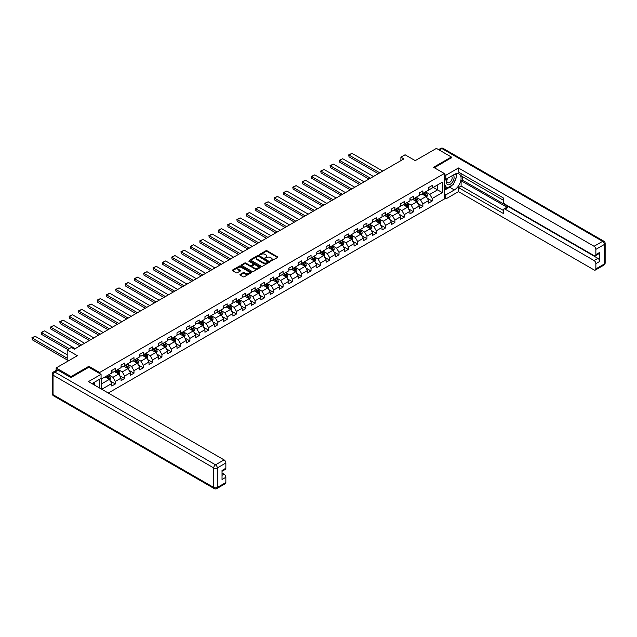 <?xml version="1.0" encoding="UTF-8"?>
<svg xmlns="http://www.w3.org/2000/svg" width="637" height="637" viewBox="0 0 637 637"><rect width="100%" height="100%" fill="white"/><g stroke="black" fill="none" stroke-linecap="round" stroke-linejoin="round"><path stroke-width="0.96" d="M270.558 261.146L277.605 257.547A0.828 0.478 0 0 0 277.605 256.87L267.054 250.779A0.828 0.478 0 0 0 265.884 250.779L259.649 254.37L259.649 254.848L261.274 254.386A2.652 1.529 0 0 1 265.032 254.386L265.908 254.888A2.652 1.529 0 0 1 266.688 255.97A2.652 1.529 0 0 1 265.908 257.053L265.103 257.993L266.728 257.531A2.652 1.529 0 0 1 270.486 257.531L271.362 258.041A2.652 1.529 0 0 1 272.142 259.124A2.652 1.529 0 0 1 271.362 260.207L270.558 261.146L270.558 260.668M240.141 274.404A0.828 0.478 0 0 0 240.141 275.08L243.103 276.792A0.828 0.478 0 0 0 244.274 276.792L251.193 272.795A0.828 0.478 0 0 0 251.193 272.118L240.635 266.027A0.828 0.478 0 0 0 239.464 266.027L232.545 270.024A0.828 0.478 0 0 0 232.545 270.701L236.12 272.763A0.828 0.478 0 0 0 237.298 272.763L240.26 271.051A0.828 0.478 0 0 0 240.26 270.375L238.485 269.355A2.222 1.282 0 0 1 237.832 268.448A2.222 1.282 0 0 1 239.201 267.261A2.222 1.282 0 0 1 241.622 267.54L248.565 271.553A2.222 1.282 0 0 1 249.218 272.461A2.222 1.282 0 0 1 247.849 273.639A2.222 1.282 0 0 1 245.428 273.369L244.274 272.7A0.828 0.478 0 0 0 243.103 272.7L240.141 274.404L240.141 275.08M451.362 157.944L451.362 157.013L436.425 148.389L415.22 160.635L405.068 154.775L400.888 157.188L403.874 158.908L74.362 349.148L71.376 347.428L67.196 349.84L67.196 361.561M88.877 367.286L88.877 366.291L71.081 376.571L56.144 367.947L77.348 355.701L67.196 349.84M88.877 366.291L99.635 372.502L444.315 173.495L444.315 199.023L108.266 393.037M451.362 157.013L433.558 167.292L444.315 173.495M261.337 266.266A0.828 0.478 0 0 0 262.508 266.266L269.427 262.269A0.828 0.478 0 0 0 269.427 261.592L258.877 255.501A0.828 0.478 0 0 0 257.698 255.501L250.779 259.49A0.828 0.478 0 0 0 250.779 260.175L261.337 266.266M248.987 261.274L260.302 267.54L253.391 271.529A0.828 0.478 0 0 1 252.22 271.529L241.662 265.438L244.624 263.742L244.624 263.049L241.662 264.761A0.828 0.478 0 0 0 241.662 265.438L241.662 264.761M244.624 263.742A0.828 0.478 0 0 1 245.794 263.742L245.794 263.049A0.828 0.478 0 0 0 244.624 263.049M245.794 263.049L250.078 265.518A0.828 0.478 0 0 0 251.249 265.518L253.215 264.387A0.828 0.478 0 0 0 253.215 263.71L248.756 261.138L249.577 260.66L260.31 266.855A0.828 0.478 0 0 1 260.31 267.532L260.31 266.855M56.144 370.431L56.144 367.947M71.081 376.571L71.081 377.502M99.635 388.052L99.635 379.222M99.635 373.497L99.635 372.502M110.352 381.069L115.345 383.952L115.345 381.428L121.078 378.123L121.078 380.639L124.661 378.569L124.661 376.053L130.394 372.741L130.394 375.257L133.985 373.186L133.985 370.67L139.718 367.358L139.718 369.874L143.301 367.812L143.301 365.288L149.034 361.975L149.034 364.499L152.617 362.429L152.617 359.913L158.358 356.601L158.358 359.117L161.941 357.046L161.941 354.53L167.674 351.218L167.674 353.734L171.257 351.664L171.257 349.148L176.99 345.835L176.99 348.359L180.574 346.289L180.574 343.773L186.315 340.461L186.315 342.977L189.898 340.906L189.898 338.39L195.631 335.078L195.631 337.594L199.214 335.524L199.214 333.008L204.947 329.695L204.947 332.219L208.53 330.149L208.53 327.625L214.271 324.321L214.271 326.837L217.854 324.766L217.854 322.25L223.587 318.938L223.587 321.454L227.17 319.384L227.17 316.868L232.903 313.555L232.903 316.071L236.486 314.009L236.486 311.485L242.227 308.181L242.227 310.697L245.81 308.627L245.81 306.11L251.543 302.798L251.543 305.314L255.126 303.244L255.126 300.728L260.859 297.415L260.859 299.931L264.443 297.861L264.443 295.345L270.184 292.033L270.184 294.557L273.767 292.487L273.767 289.97L279.5 286.658L279.5 289.174L283.083 287.104L283.083 284.588L288.816 281.275L288.816 283.791L292.407 281.721L292.407 279.205L298.14 275.893L298.14 278.417L301.723 276.347L301.723 273.822L307.456 270.518L307.456 273.034L311.039 270.964L311.039 268.448L316.772 265.135L316.772 267.651L320.363 265.581L320.363 263.065L326.096 259.753L326.096 262.269L329.679 260.207L329.679 257.682L335.412 254.378L335.412 256.894L338.995 254.824L338.995 252.308L344.736 248.995L344.736 251.511L348.32 249.441L348.32 246.925L354.053 243.613L354.053 246.129L357.636 244.067L357.636 241.542L363.369 238.23L363.369 240.754L366.952 238.684L366.952 236.168L372.693 232.855L372.693 235.372L376.276 233.301L376.276 230.785L382.009 227.473L382.009 229.989L385.592 227.919L385.592 225.402L391.325 222.09L391.325 224.614L394.908 222.544L394.908 220.028L400.649 216.715L400.649 219.232L404.232 217.161L404.232 214.645L409.965 211.333L409.965 213.849L413.548 211.779L413.548 209.262L419.281 205.95L419.281 208.474L422.864 206.404L422.864 203.88L428.605 200.575L428.605 203.092L432.189 201.021L432.189 198.505L442.341 192.637L442.341 182.158L437.563 184.913L437.563 189.882L442.341 192.637M115.345 383.952L111.762 386.014L111.762 383.498L101.753 389.279M101.602 389.191L101.602 378.88L111.762 373.019L111.762 370.495L115.345 368.425L115.345 370.949L121.078 367.637L121.078 365.12L124.661 363.05L124.661 365.566L130.394 362.254L130.394 359.738L133.985 357.668L133.985 360.184L139.718 356.871L139.718 354.355L143.301 352.285L143.301 354.809L149.034 351.497L149.034 348.98L152.617 346.91L152.617 349.426L158.358 346.114L158.358 343.598L161.941 341.528L161.941 344.044L167.674 340.731L167.674 338.215L171.257 336.145L171.257 338.661L176.99 335.357L176.99 332.832L180.574 330.77L180.574 333.286L186.315 329.974L186.315 327.458L189.898 325.388L189.898 327.904L195.631 324.591L195.631 322.075L199.214 320.005L199.214 322.521L204.947 319.217L204.947 316.693L208.53 314.622L208.53 317.146L214.271 313.834L214.271 311.318L217.854 309.248L217.854 311.764L223.587 308.451L223.587 305.935L227.17 303.865L227.17 306.381L232.903 303.069L232.903 300.553L236.486 298.482L236.486 301.006L242.227 297.694L242.227 295.178L245.81 293.108L245.81 295.624L251.543 292.311L251.543 289.795L255.126 287.725L255.126 290.241L260.859 286.929L260.859 284.413L264.443 282.342L264.443 284.866L270.184 281.554L270.184 279.038L273.767 276.968L273.767 279.484L279.5 276.171L279.5 273.655L283.083 271.585L283.083 274.101L288.816 270.789L288.816 268.273L292.407 266.202L292.407 268.718L298.14 265.414L298.14 262.89L301.723 260.828L301.723 263.344L307.456 260.031L307.456 257.515L311.039 255.445L311.039 257.961L316.772 254.649L316.772 252.133L320.363 250.062L320.363 252.578L326.096 249.274L326.096 246.75L329.679 244.68L329.679 247.204L335.412 243.891L335.412 241.375L338.995 239.305L338.995 241.821L344.736 238.509L344.736 235.993L348.32 233.922L348.32 236.438L354.053 233.126L354.053 230.61L357.636 228.54L357.636 231.064L363.369 227.751L363.369 225.235L366.952 223.165L366.952 225.681L372.693 222.369L372.693 219.853L376.276 217.782L376.276 220.298L382.009 216.986L382.009 214.47L385.592 212.4L385.592 214.916L391.325 211.611L391.325 209.087L394.908 207.025L394.908 209.541L400.649 206.229L400.649 203.713L404.232 201.642L404.232 204.158L409.965 200.846L409.965 198.33L413.548 196.26L413.548 198.776L419.281 195.471L419.281 192.947L422.864 190.877L422.864 193.401L428.605 190.089L428.605 187.573L432.189 185.502L432.189 188.019L442.341 182.158M114.389 371.498L118.689 373.983L112.956 377.295L108.656 374.811M111.762 371.634L112.956 372.327L115.345 370.949M112.956 377.295L115.345 381.428M118.689 373.983L121.078 378.123M123.705 366.116L128.005 368.6L122.272 371.912L117.972 369.428M121.078 366.259L122.272 366.944L124.661 365.566M122.272 371.912L124.661 376.053M128.005 368.6L130.394 372.741M133.029 360.741L137.329 363.217L131.588 366.53L127.289 364.046M130.394 360.876L131.588 361.569L133.985 360.184M131.588 366.53L133.985 370.67M137.329 363.217L139.718 367.358M142.346 355.358L146.645 357.843L140.912 361.155L136.613 358.671M139.718 355.494L140.912 356.187L143.301 354.809M140.912 361.155L143.301 365.288M146.645 357.843L149.034 361.975M151.662 349.976L155.961 352.46L150.228 355.772L145.929 353.288M149.034 350.111L150.228 350.804L152.617 349.426M150.228 355.772L152.617 359.913M155.961 352.46L158.358 356.601M160.986 344.593L165.286 347.077L159.553 350.39L155.245 347.906M158.358 344.736L159.553 345.421L161.941 344.044M159.553 350.39L161.941 354.53M165.286 347.077L167.674 351.218M170.302 339.218L174.602 341.703L168.869 345.007L164.569 342.531M167.674 339.354L168.869 340.047L171.257 338.661M168.869 345.007L171.257 349.148M174.602 341.703L176.99 345.835M179.618 333.836L183.918 336.32L178.185 339.632L173.885 337.148M176.99 333.971L178.185 334.664L180.574 333.286M178.185 339.632L180.574 343.773M183.918 336.32L186.315 340.461M188.942 328.453L193.242 330.937L187.509 334.25L183.201 331.766M186.315 328.596L187.509 329.281L189.898 327.904M187.509 334.25L189.898 338.39M193.242 330.937L195.631 335.078M198.258 323.078L202.558 325.563L196.825 328.867L192.525 326.383M195.631 323.214L196.825 323.907L199.214 322.521M196.825 328.867L199.214 333.008M202.558 325.563L204.947 329.695M207.574 317.696L211.882 320.18L206.141 323.492L201.841 321.008M204.947 317.831L206.141 318.524L208.53 317.146M206.141 323.492L208.53 327.625M211.882 320.18L214.271 324.321M216.898 312.313L221.198 314.797L215.465 318.11L211.158 315.626M214.271 312.456L215.465 313.141L217.854 311.764M215.465 318.11L217.854 322.25M221.198 314.797L223.587 318.938M226.215 306.938L230.514 309.415L224.781 312.727L220.482 310.243M223.587 307.074L224.781 307.767L227.17 306.381M224.781 312.727L227.17 316.868M230.514 309.415L232.903 313.555M235.531 301.556L239.838 304.04L234.097 307.353L229.798 304.868M232.903 301.691L234.097 302.384L236.486 301.006M234.097 307.353L236.486 311.485M239.838 304.04L242.227 308.181M244.855 296.173L249.155 298.657L243.422 301.97L239.122 299.486M242.227 296.316L243.422 297.001L245.81 295.624M243.422 301.97L245.81 306.11M249.155 298.657L251.543 302.798M254.171 290.798L258.471 293.275L252.738 296.587L248.438 294.103M251.543 290.934L252.738 291.619L255.126 290.241M252.738 296.587L255.126 300.728M258.471 293.275L260.859 297.415M263.487 285.416L267.795 287.9L262.054 291.205L257.754 288.728M260.859 285.551L262.054 286.244L264.443 284.866M262.054 291.205L264.443 295.345M267.795 287.9L270.184 292.033M272.811 280.033L277.111 282.517L271.378 285.83L267.078 283.346M270.184 280.169L271.378 280.861L273.767 279.484M271.378 285.83L273.767 289.97M277.111 282.517L279.5 286.658M282.127 274.651L286.427 277.135L280.694 280.447L276.394 277.963M279.5 274.794L280.694 275.479L283.083 274.101M280.694 280.447L283.083 284.588M286.427 277.135L288.816 281.275M291.443 269.276L295.751 271.76L290.01 275.065L285.71 272.588M288.816 269.411L290.01 270.104L292.407 268.718M290.01 275.065L292.407 279.205M295.751 271.76L298.14 275.893M300.768 263.893L305.067 266.377L299.334 269.69L295.035 267.206M298.14 264.029L299.334 264.721L301.723 263.344M299.334 269.69L301.723 273.822M305.067 266.377L307.456 270.518M310.084 258.511L314.383 260.995L308.65 264.307L304.351 261.823M307.456 258.654L308.65 259.339L311.039 257.961M308.65 264.307L311.039 268.448M314.383 260.995L316.772 265.135M319.408 253.136L323.707 255.62L317.974 258.925L313.667 256.44M316.772 253.271L317.974 253.964L320.363 252.578M317.974 258.925L320.363 263.065M323.707 255.62L326.096 259.753M328.724 247.753L333.024 250.237L327.291 253.55L322.991 251.066M326.096 247.889L327.291 248.581L329.679 247.204M327.291 253.55L329.679 257.682M333.024 250.237L335.412 254.378M338.04 242.371L342.34 244.855L336.607 248.167L332.307 245.683M335.412 242.514L336.607 243.199L338.995 241.821M336.607 248.167L338.995 252.308M342.34 244.855L344.736 248.995M347.364 236.996L351.664 239.472L345.931 242.785L341.623 240.3M344.736 237.131L345.931 237.824L348.32 236.438M345.931 242.785L348.32 246.925M351.664 239.472L354.053 243.613M356.68 231.613L360.98 234.097L355.247 237.41L350.947 234.926M354.053 231.749L355.247 232.441L357.636 231.064M355.247 237.41L357.636 241.542M360.98 234.097L363.369 238.23M365.996 226.231L370.296 228.715L364.563 232.027L360.263 229.543M363.369 226.366L364.563 227.059L366.952 225.681M364.563 232.027L366.952 236.168M370.296 228.715L372.693 232.855M375.32 220.848L379.62 223.332L373.887 226.645L369.579 224.16M372.693 220.991L373.887 221.676L376.276 220.298M373.887 226.645L376.276 230.785M379.62 223.332L382.009 227.473M384.637 215.473L388.936 217.958L383.203 221.262L378.904 218.786M382.009 215.609L383.203 216.301L385.592 214.916M383.203 221.262L385.592 225.402M388.936 217.958L391.325 222.09M393.953 210.091L398.26 212.575L392.519 215.887L388.22 213.403M391.325 210.226L392.519 210.919L394.908 209.541M392.519 215.887L394.908 220.028M398.26 212.575L400.649 216.715M403.277 204.708L407.576 207.192L401.843 210.505L397.536 208.02M400.649 204.851L401.843 205.536L404.232 204.158M401.843 210.505L404.232 214.645M407.576 207.192L409.965 211.333M412.593 199.333L416.893 201.818L411.16 205.122L406.86 202.646M409.965 199.469L411.16 200.161L413.548 198.776M411.16 205.122L413.548 209.262M416.893 201.818L419.281 205.95M421.909 193.951L426.217 196.435L420.476 199.747L416.176 197.263M419.281 194.086L420.476 194.779L422.864 193.401M420.476 199.747L422.864 203.88M426.217 196.435L428.605 200.575M433.264 187.397L437.563 189.882L429.8 194.365L425.5 191.88M428.605 188.711L429.8 189.396L432.189 188.019M429.8 194.365L432.189 198.505M400.888 157.188L400.888 160.635M101.602 383.848L109.373 379.365L105.065 376.881M109.373 379.365L111.762 383.498M427.196 198.139L432.189 201.021M417.88 203.522L422.864 206.404M408.564 208.904L413.548 211.779M399.24 214.279L404.232 217.161M389.924 219.661L394.908 222.544M380.608 225.044L385.592 227.919M371.283 230.419L376.276 233.301M361.967 235.801L366.952 238.684M352.651 241.184L357.636 244.067M343.327 246.567L348.32 249.441M334.011 251.941L338.995 254.824M324.695 257.324L329.679 260.207M315.371 262.707L320.363 265.581M306.055 268.081L311.039 270.964M296.731 273.464L301.723 276.347M287.414 278.847L292.407 281.721M278.098 284.221L283.083 287.104M268.774 289.604L273.767 292.487M259.458 294.987L264.443 297.861M250.142 300.361L255.126 303.244M240.818 305.744L245.81 308.627M231.502 311.127L236.486 314.009M222.186 316.509L227.17 319.384M212.862 321.884L217.854 324.766M203.545 327.267L208.53 330.149M194.229 332.649L199.214 335.524M184.905 338.024L189.898 340.906M175.589 343.407L180.574 346.289M166.273 348.789L171.257 351.664M156.949 354.164L161.941 357.046M147.633 359.547L152.617 362.429M138.317 364.929L143.301 367.812M128.993 370.312L133.985 373.186M119.676 375.687L124.661 378.569M270.789 261.226L271.362 260.891A2.652 1.529 0 0 0 272.142 259.808L272.142 259.124M266.688 255.97L266.688 256.663A2.652 1.529 0 0 1 265.908 257.746L265.334 258.081M277.605 256.87L277.605 257.547L267.054 251.464A0.828 0.478 0 0 0 265.884 251.464L259.88 254.927M269.427 261.592L269.427 262.269L258.877 256.185A0.828 0.478 0 0 0 257.698 256.185L250.795 260.175L250.779 259.49M267.962 262.165L258.694 256.345L257.03 256.838A2.652 1.529 0 0 0 256.249 257.921A2.652 1.529 0 0 0 257.03 259.004L263.36 262.659A2.652 1.529 0 0 0 267.11 262.659L267.962 262.165L267.962 262.858L267.962 262.38M256.249 257.921L256.249 258.606A2.652 1.529 0 0 0 257.03 259.689L257.03 259.004M267.962 262.858L267.11 263.352A2.652 1.529 0 0 1 263.36 263.352L257.03 259.689M245.794 263.742L250.078 266.21A0.828 0.478 0 0 0 251.249 266.21L253.215 265.072A0.828 0.478 0 0 0 253.454 264.737L253.454 264.044M254.521 268.081A2.222 1.282 0 0 0 256.934 268.36A2.222 1.282 0 0 0 258.303 267.182A2.222 1.282 0 0 0 257.659 266.274L255.206 264.857A0.828 0.478 0 0 0 254.036 264.857L252.069 265.995A0.828 0.478 0 0 0 252.069 266.672L254.521 268.081L254.521 268.774A2.222 1.282 0 0 0 256.934 269.053A2.222 1.282 0 0 0 258.303 267.866L258.303 267.182M251.83 266.33L251.83 267.022A0.828 0.478 0 0 0 252.069 267.357L252.069 266.672M254.521 268.774L252.069 267.357M249.218 272.461L249.218 273.146A2.222 1.282 0 0 1 247.849 274.332A2.222 1.282 0 0 1 245.428 274.053L244.274 273.384A0.828 0.478 0 0 0 243.103 273.384L240.149 275.088M237.832 268.448L237.832 269.14A2.222 1.282 0 0 0 238.485 270.04L238.485 269.355M240.245 271.059L238.485 270.04M251.193 272.118L251.193 272.795L240.635 266.72A0.828 0.478 0 0 0 239.464 266.72L232.561 270.709M426.686 197.255L427.395 195.463A2.237 1.29 -120 0 0 426.679 193.552L425.452 191.912M379.771 172.826L349.02 155.078L352.006 153.35L382.757 171.098M423.302 194.755L422.458 193.632M349.02 156.798L348.694 154.887L349.02 156.798L378.274 173.686M423.597 192.979L424.831 194.627A2.237 1.29 60 0 1 425.468 195.973L426.185 195.559A2.237 1.29 -120 0 0 425.548 194.213L424.314 192.565M423.756 192.892L425.118 194.715A1.139 0.661 60 0 1 425.325 195.057L426.185 195.559M348.694 154.887L352.006 153.35M447.341 178.471A5.494 3.169 120 0 0 448.289 184.818A5.494 3.169 120 0 0 453.241 180.892A5.494 3.169 120 0 0 453.114 175.143M447.652 178.296A3.758 2.174 120 0 0 447.644 182.66A3.758 2.174 120 0 0 448.193 182.827A3.758 2.174 120 0 0 451.633 180.056A3.758 2.174 120 0 0 451.402 176.146A3.758 2.174 120 0 0 451.386 176.138M455.208 173.997L456.673 176.083L453.448 184.396L446.999 188.122L444.315 186.315M446.999 188.122L444.315 184.292M444.315 182.15L445.494 179.108M93.408 382.813L94.794 385.258M444.315 178.432L445.868 179.323L445.868 175.255L458.473 167.977L594.074 246.272L602.618 241.335L441.927 148.564L439.323 150.061M445.868 179.323L454.348 174.427A9.507 5.486 120 0 1 459.102 173.957A9.507 5.486 120 0 1 460.559 181.577A9.507 5.486 120 0 1 454.348 189.953L445.868 194.85L445.868 198.919L458.473 191.641L458.473 187.573L503.27 213.435L503.27 210.194A2.532 1.465 -120 0 1 503.795 209.032A2.532 1.465 -120 0 1 505.069 209.159L594.074 260.549L597.896 258.343A2.532 1.465 60 0 1 599.688 261.449L599.688 252.411A2.532 1.465 60 0 1 599.162 253.566L595.34 255.779A2.532 1.465 -120 0 0 595.866 254.617L595.866 249.378A2.532 1.465 -120 0 0 594.074 246.272M462.295 176.537L462.295 180.048L461.1 180.741L461.1 186.052L458.473 187.573M461.1 173.567L461.1 175.844L503.27 200.193M595.34 255.779A2.532 1.465 -120 0 1 594.074 255.652L505.069 204.262A2.532 1.465 -120 0 1 503.27 201.157L503.27 197.916L458.473 172.054L458.473 167.977M444.315 174.363L445.868 175.255M444.315 198.019L445.868 198.919M444.315 193.951L445.868 194.85M458.473 191.641L594.074 269.929A2.532 1.465 -120 0 0 595.34 270.056A2.532 1.465 -120 0 0 595.866 268.894L595.866 263.654A2.532 1.465 -120 0 0 594.074 260.549M451.362 157.737L434.37 167.754M461.1 180.741L507.697 207.646L505.069 209.159M462.295 180.048L597.896 258.343M461.1 186.052L503.27 210.401M503.795 209.032L506.423 207.519A2.532 1.465 60 0 1 507.697 207.646M444.315 190.296L449.626 187.222A9.507 5.486 120 0 0 452.262 185.08M454.149 182.596A9.507 5.486 120 0 0 456.196 177.325M456.347 175.621A9.507 5.486 120 0 0 456.116 173.686M444.315 189.189L446.585 187.883M444.315 187.119L444.793 186.848M58.055 370.185L54.83 372.048A2.532 1.465 -120 0 0 53.564 371.92L56.789 370.065A2.532 1.465 60 0 1 58.055 370.185L70.898 377.606L88.822 367.254L101.068 374.325L101.068 378.394L92.588 383.291A9.507 5.486 120 0 0 92.015 383.649M101.068 374.325L88.463 381.603L224.065 459.89A2.532 1.465 60 0 1 225.856 462.995L225.856 468.235A2.532 1.465 60 0 1 225.331 469.397L222.034 471.3M94.555 384.445L94.555 382.152M222.034 475.345L224.065 474.167A2.532 1.465 60 0 1 225.856 477.272L225.856 482.52A2.532 1.465 60 0 1 225.331 483.674L216.787 488.611A2.532 1.465 -120 0 0 217.313 487.448L225.856 482.52M225.856 468.235L222.034 470.448L222.034 479.486L225.856 477.272M224.065 474.167L222.034 472.996M417.362 202.63L418.079 200.838A2.237 1.29 -120 0 0 417.362 198.935L416.128 197.287M370.447 178.209L339.704 160.452L342.69 158.732L373.433 176.481M413.978 200.129L413.142 199.015M339.704 162.18L339.704 160.452L339.704 162.18L368.958 179.069M414.281 198.362L415.507 200.002A2.237 1.29 60 0 1 416.152 201.348L416.869 200.934A2.237 1.29 -120 0 0 416.224 199.588L414.998 197.948M414.432 198.266L415.802 200.098A1.139 0.661 60 0 1 416.009 200.44L416.869 200.934M339.378 160.269L342.69 158.732M408.046 208.012L408.755 206.221A2.237 1.29 -120 0 0 408.046 204.318L406.812 202.67M361.131 183.583L330.38 165.835L333.374 164.107L364.117 181.864M404.662 205.512L403.826 204.397M330.38 167.563L330.054 165.644L330.38 167.563L359.634 184.451M404.957 203.736L406.191 205.385A2.237 1.29 60 0 1 406.836 206.73L407.553 206.316A2.237 1.29 -120 0 0 406.908 204.971L405.673 203.322M405.116 203.649L406.486 205.472A1.139 0.661 60 0 1 406.693 205.823L407.553 206.316M330.054 165.644L333.374 164.107M398.73 213.395L399.439 211.603A2.237 1.29 -120 0 0 398.722 209.692L397.488 208.052M351.807 188.966L321.064 171.218L324.05 169.49L354.801 187.246M395.346 210.895L394.502 209.772M321.064 172.938L320.737 171.027L321.064 172.938L350.318 189.826M395.641 209.119L396.875 210.767A2.237 1.29 60 0 1 397.512 212.113L398.229 211.699A2.237 1.29 -120 0 0 397.592 210.353L396.357 208.705M395.792 209.032L397.162 210.855A1.139 0.661 60 0 1 397.369 211.197L398.229 211.699M320.737 171.027L324.05 169.49M389.406 218.77L390.123 216.978A2.237 1.29 -120 0 0 389.406 215.075L388.172 213.427M342.491 194.349L311.748 176.592L314.734 174.872L345.477 192.621M386.022 216.269L385.186 215.155M311.748 178.32L311.748 176.592L311.748 178.32L341.002 195.209M386.325 214.502L387.551 216.142A2.237 1.29 60 0 1 388.196 217.488L388.912 217.074A2.237 1.29 -120 0 0 388.267 215.728L387.041 214.088M386.476 214.406L387.845 216.238A1.139 0.661 60 0 1 388.052 216.58L388.912 217.074M311.421 176.409L314.734 174.872M380.09 224.152L380.799 222.361A2.237 1.29 -120 0 0 380.09 220.458L378.856 218.81M333.175 199.723L302.424 181.975L305.418 180.255L336.161 198.003M376.706 221.652L375.87 220.537M302.424 183.703L302.097 181.784L302.424 183.703L331.678 200.591M377 219.876L378.235 221.525A2.237 1.29 60 0 1 378.88 222.87L379.596 222.456A2.237 1.29 -120 0 0 378.951 221.111L377.717 219.462M377.16 219.789L378.529 221.612A1.139 0.661 60 0 1 378.736 221.963L379.596 222.456M302.097 181.784L305.418 180.255M370.774 229.535L371.482 227.743A2.237 1.29 -120 0 0 370.766 225.832L369.532 224.192M323.851 205.106L293.108 187.358L296.094 185.63L326.845 203.386M367.382 227.035L366.546 225.912M293.108 189.078L292.781 187.167L293.108 189.078L322.362 205.966M367.684 225.259L368.919 226.907A2.237 1.29 60 0 1 369.556 228.253L370.272 227.839A2.237 1.29 -120 0 0 369.635 226.493L368.401 224.845M367.836 225.172L369.205 226.995A1.139 0.661 60 0 1 369.412 227.345L370.272 227.839M292.781 187.167L296.094 185.63M361.45 234.91L362.166 233.126A2.237 1.29 -120 0 0 361.45 231.215L360.216 229.567M314.535 210.489L283.791 192.74L286.777 191.012L317.521 208.761M358.066 232.409L357.23 231.295M283.791 194.46L283.791 192.74L283.791 194.46L313.046 211.349M358.36 230.642L359.594 232.282A2.237 1.29 60 0 1 360.239 233.636L360.956 233.222A2.237 1.29 -120 0 0 360.311 231.868L359.085 230.228M358.52 230.546L359.889 232.378A1.139 0.661 60 0 1 360.096 232.72L360.956 233.222M283.457 192.549L286.777 191.012M352.134 240.292L352.842 238.501A2.237 1.29 -120 0 0 352.134 236.598L350.899 234.949M305.219 215.871L274.467 198.115L277.453 196.395L308.204 214.143M348.75 237.792L347.913 236.677M274.467 199.843L274.141 197.924L274.467 199.843L303.722 216.731M349.044 236.016L350.278 237.665A2.237 1.29 60 0 1 350.915 239.01L351.632 238.596A2.237 1.29 -120 0 0 350.995 237.251L349.761 235.602M349.203 235.929L350.573 237.752A1.139 0.661 60 0 1 350.78 238.103L351.632 238.596M274.141 197.924L277.453 196.395M342.817 245.675L343.526 243.883A2.237 1.29 -120 0 0 342.81 241.98L341.575 240.332M295.894 221.246L265.151 203.498L268.137 201.77L298.888 219.526M339.425 243.175L338.589 242.052M265.151 205.225L264.825 203.307L265.151 205.225L294.405 222.114M339.728 241.399L340.962 243.047A2.237 1.29 60 0 1 341.599 244.393L342.316 243.979A2.237 1.29 -120 0 0 341.679 242.633L340.445 240.985M339.879 241.312L341.249 243.135A1.139 0.661 60 0 1 341.456 243.485L342.316 243.979M264.825 203.307L268.137 201.77M333.493 251.05L334.21 249.266A2.237 1.29 -120 0 0 333.493 247.355L332.259 245.715M286.578 226.629L255.835 208.88L258.821 207.152L289.564 224.901M330.109 248.557L329.273 247.435M255.835 210.6L255.835 208.88L255.835 210.6L285.081 227.489M330.404 246.782L331.638 248.43A2.237 1.29 60 0 1 332.283 249.776L333 249.362A2.237 1.29 -120 0 0 332.355 248.016L331.121 246.368M330.563 246.694L331.933 248.518A1.139 0.661 60 0 1 332.14 248.86L333 249.362M255.501 208.689L258.821 207.152M324.177 256.432L324.886 254.641A2.237 1.29 -120 0 0 324.177 252.738L322.943 251.089M277.262 232.011L246.511 214.255L249.497 212.535L280.248 230.283M320.793 253.932L319.957 252.817M246.511 215.983L246.511 214.255L246.511 215.983L275.765 232.871M321.088 252.164L322.322 253.805A2.237 1.29 60 0 1 322.959 255.15L323.676 254.736A2.237 1.29 -120 0 0 323.039 253.391L321.804 251.75M321.247 252.069L322.609 253.9A1.139 0.661 60 0 1 322.816 254.243L323.676 254.736M246.185 214.072L249.497 212.535M314.861 261.815L315.57 260.023A2.237 1.29 -120 0 0 314.853 258.12L313.619 256.472M267.938 237.386L237.195 219.638L240.181 217.91L270.924 235.666M311.469 259.315L310.633 258.2M237.195 221.365L236.868 219.447L237.195 221.365L266.449 238.254M311.772 257.539L313.006 259.187A2.237 1.29 60 0 1 313.643 260.533L314.36 260.119A2.237 1.29 -120 0 0 313.723 258.773L312.488 257.125M311.923 257.452L313.293 259.275A1.139 0.661 60 0 1 313.5 259.625L314.36 260.119M236.868 219.447L240.181 217.91M305.537 267.198L306.254 265.406A2.237 1.29 -120 0 0 305.537 263.495L304.303 261.855M258.622 242.769L227.879 225.02L230.865 223.292L261.608 241.041M302.153 264.697L301.317 263.575M227.879 226.74L227.879 225.02L227.879 226.74L257.125 243.629M302.448 262.922L303.682 264.57A2.237 1.29 60 0 1 304.327 265.916L305.043 265.502A2.237 1.29 -120 0 0 304.398 264.156L303.164 262.508M302.607 262.834L303.976 264.658A1.139 0.661 60 0 1 304.183 265L305.043 265.502M227.544 224.829L230.865 223.292M296.221 272.572L296.93 270.781A2.237 1.29 -120 0 0 296.213 268.878L294.987 267.229M249.306 248.151L218.555 230.395L221.541 228.675L252.292 246.423M292.837 270.072L292.001 268.957M218.555 232.123L218.555 230.395L218.555 232.123L247.809 249.011M293.131 268.304L294.366 269.945A2.237 1.29 60 0 1 295.003 271.29L295.719 270.876A2.237 1.29 -120 0 0 295.082 269.531L293.848 267.89M293.291 268.209L294.652 270.04A1.139 0.661 60 0 1 294.859 270.383L295.719 270.876M218.228 230.212L221.541 228.675M286.905 277.955L287.613 276.163A2.237 1.29 -120 0 0 286.897 274.26L285.663 272.612M239.982 253.526L209.239 235.778L212.225 234.058L242.968 251.806M283.513 275.455L282.677 274.34M209.239 237.505L208.912 235.586L209.239 237.505L238.493 254.394M283.815 273.679L285.05 275.327A2.237 1.29 60 0 1 285.687 276.673L286.403 276.259A2.237 1.29 -120 0 0 285.766 274.913L284.532 273.265M283.967 273.591L285.336 275.415A1.139 0.661 60 0 1 285.543 275.765L286.403 276.259M208.912 235.586L212.225 234.058M277.581 283.338L278.289 281.546A2.237 1.29 -120 0 0 277.581 279.635L276.347 277.995M230.666 258.909L199.922 241.16L202.908 239.432L233.652 257.189M274.197 280.837L273.361 279.715M199.922 242.88L199.922 241.16L199.922 242.88L229.169 259.769M274.491 279.062L275.725 280.71A2.237 1.29 60 0 1 276.37 282.056L277.087 281.642A2.237 1.29 -120 0 0 276.442 280.296L275.208 278.648M274.651 278.974L276.02 280.798A1.139 0.661 60 0 1 276.227 281.14L277.087 281.642M199.588 240.969L202.908 239.432M268.265 288.712L268.973 286.929A2.237 1.29 -120 0 0 268.257 285.018L267.03 283.369M221.35 264.291L190.598 246.535L193.584 244.815L224.335 262.563M264.881 286.212L264.037 285.097M190.598 248.263L190.598 246.535L190.598 248.263L219.853 265.151M265.175 284.444L266.409 286.085A2.237 1.29 60 0 1 267.046 287.43L267.763 287.024A2.237 1.29 -120 0 0 267.126 285.671L265.892 284.03M265.334 284.349L266.696 286.18A1.139 0.661 60 0 1 266.903 286.523L267.763 287.024M190.272 246.352L193.584 244.815M258.948 294.095L259.657 292.303A2.237 1.29 -120 0 0 258.94 290.4L257.706 288.752M212.025 269.674L181.282 251.918L184.268 250.198L215.011 267.946M255.556 291.595L254.72 290.48M181.282 253.645L180.956 251.726L181.282 253.645L210.536 270.534M255.859 289.819L257.085 291.467A2.237 1.29 60 0 1 257.73 292.813L258.447 292.399A2.237 1.29 -120 0 0 257.81 291.053L256.576 289.405M256.01 289.731L257.38 291.555A1.139 0.661 60 0 1 257.587 291.905L258.447 292.399M180.956 251.726L184.268 250.198M249.624 299.478L250.333 297.686A2.237 1.29 -120 0 0 249.624 295.783L248.39 294.135M202.709 275.049L171.966 257.3L174.952 255.572L205.695 273.329M246.24 296.977L245.404 295.855M171.966 259.02L171.966 257.3L171.966 259.02L201.212 275.917M246.535 295.202L247.769 296.85A2.237 1.29 60 0 1 248.414 298.196L249.131 297.782A2.237 1.29 -120 0 0 248.486 296.436L247.252 294.788M246.694 295.114L248.064 296.938A1.139 0.661 60 0 1 248.271 297.288L249.131 297.782M171.632 257.109L174.952 255.572M240.308 304.852L241.017 303.069A2.237 1.29 -120 0 0 240.3 301.158L239.074 299.509M193.393 280.431L162.642 262.683L165.628 260.955L196.379 278.703M236.924 302.352L236.08 301.237M162.642 264.403L162.316 262.492L162.642 264.403L191.896 281.291M237.219 300.584L238.453 302.225A2.237 1.29 60 0 1 239.09 303.578L239.807 303.164A2.237 1.29 -120 0 0 239.17 301.811L237.935 300.17M237.378 300.489L238.74 302.32A1.139 0.661 60 0 1 238.947 302.663L239.807 303.164M162.316 262.492L165.628 260.955M230.984 310.235L231.701 308.443A2.237 1.29 -120 0 0 230.984 306.54L229.75 304.892M184.069 285.814L153.326 268.058L156.312 266.338L187.055 284.086M227.6 307.735L226.764 306.62M153.326 269.785L152.999 267.866L153.326 269.785L182.58 286.674M227.903 305.959L229.129 307.607A2.237 1.29 60 0 1 229.774 308.953L230.49 308.539A2.237 1.29 -120 0 0 229.846 307.193L228.619 305.545M228.054 305.871L229.424 307.695A1.139 0.661 60 0 1 229.631 308.045L230.49 308.539M152.999 267.866L156.312 266.338M221.668 315.618L222.377 313.826A2.237 1.29 -120 0 0 221.668 311.923L220.434 310.275M174.753 291.189L144.002 273.44L146.996 271.712L177.739 289.469M218.284 313.117L217.448 311.995M144.002 275.168L143.675 273.249L144.002 275.168L173.256 292.057M218.579 311.342L219.813 312.99A2.237 1.29 60 0 1 220.458 314.336L221.174 313.922A2.237 1.29 -120 0 0 220.529 312.576L219.295 310.928M218.738 311.254L220.107 313.078A1.139 0.661 60 0 1 220.314 313.428L221.174 313.922M143.675 273.249L146.996 271.712M212.352 321L213.061 319.209A2.237 1.29 -120 0 0 212.344 317.298L211.11 315.657M165.429 296.571L134.686 278.823L137.672 277.095L168.423 294.843M208.968 318.5L208.124 317.377M134.686 280.543L134.359 278.632L134.686 280.543L163.94 297.431M209.262 316.724L210.497 318.373A2.237 1.29 60 0 1 211.134 319.718L211.85 319.304A2.237 1.29 -120 0 0 211.213 317.959L209.979 316.31M209.414 316.637L210.783 318.46A1.139 0.661 60 0 1 210.99 318.803L211.85 319.304M134.359 278.632L137.672 277.095M203.028 326.375L203.744 324.583A2.237 1.29 -120 0 0 203.028 322.68L201.794 321.032M156.113 301.954L125.37 284.198L128.356 282.478L159.099 300.226M199.644 323.875L198.808 322.76M125.37 285.925L125.37 284.198L125.37 285.925L154.624 302.814M199.946 322.107L201.173 323.747A2.237 1.29 60 0 1 201.818 325.093L202.534 324.679A2.237 1.29 -120 0 0 201.889 323.333L200.663 321.693M200.098 322.011L201.467 323.843A1.139 0.661 60 0 1 201.674 324.185L202.534 324.679M125.043 284.014L128.356 282.478M193.712 331.758L194.42 329.966A2.237 1.29 -120 0 0 193.712 328.063L192.478 326.415M146.797 307.329L116.045 289.58L119.039 287.852L149.783 305.609M190.328 329.257L189.492 328.143M116.045 291.308L115.719 289.389L116.045 291.308L145.3 308.197M190.622 327.482L191.856 329.13A2.237 1.29 60 0 1 192.501 330.476L193.218 330.062A2.237 1.29 -120 0 0 192.573 328.716L191.339 327.068M190.781 327.394L192.151 329.218A1.139 0.661 60 0 1 192.358 329.568L193.218 330.062M115.719 289.389L119.039 287.852M184.396 337.14L185.104 335.349A2.237 1.29 -120 0 0 184.388 333.438L183.153 331.797M137.473 312.711L106.729 294.963L109.715 293.235L140.466 310.991M181.004 334.64L180.167 333.517M106.729 296.683L106.403 294.772L106.729 296.683L135.984 313.571M181.306 332.864L182.54 334.513A2.237 1.29 60 0 1 183.177 335.858L183.894 335.444A2.237 1.29 -120 0 0 183.257 334.099L182.023 332.45M181.457 332.777L182.827 334.6A1.139 0.661 60 0 1 183.034 334.943L183.894 335.444M106.403 294.772L109.715 293.235M175.071 342.515L175.788 340.723A2.237 1.29 -120 0 0 175.071 338.82L173.837 337.172M128.156 318.094L97.413 300.338L100.399 298.618L131.142 316.366M171.687 340.015L170.851 338.9M97.413 302.065L97.413 300.338L97.413 302.065L126.667 318.954M171.982 338.247L173.216 339.887A2.237 1.29 60 0 1 173.861 341.233L174.578 340.819A2.237 1.29 -120 0 0 173.933 339.473L172.707 337.833M172.141 338.151L173.511 339.983A1.139 0.661 60 0 1 173.718 340.325L174.578 340.819M97.079 300.154L100.399 298.618M165.755 347.898L166.464 346.106A2.237 1.29 -120 0 0 165.755 344.203L164.521 342.555M118.84 323.469L88.089 305.72L91.075 304L121.826 321.749M162.371 345.397L161.535 344.283M88.089 307.448L87.763 305.529L88.089 307.448L117.343 324.337M162.666 343.622L163.9 345.27A2.237 1.29 60 0 1 164.537 346.616L165.254 346.202A2.237 1.29 -120 0 0 164.617 344.856L163.383 343.208M162.825 343.534L164.195 345.358A1.139 0.661 60 0 1 164.402 345.708L165.254 346.202M87.763 305.529L91.075 304M156.439 353.28L157.148 351.489A2.237 1.29 -120 0 0 156.431 349.578L155.197 347.937M109.516 328.851L78.773 311.103L81.759 309.375L112.51 327.131M153.047 350.78L152.211 349.657M78.773 312.823L78.447 310.912L78.773 312.823L108.027 329.711M153.35 349.004L154.584 350.653A2.237 1.29 60 0 1 155.221 351.998L155.938 351.584A2.237 1.29 -120 0 0 155.301 350.239L154.066 348.59M153.501 348.917L154.871 350.74A1.139 0.661 60 0 1 155.078 351.091L155.938 351.584M78.447 310.912L81.759 309.375M147.115 358.655L147.832 356.871A2.237 1.29 -120 0 0 147.115 354.96L145.881 353.312M100.2 334.234L69.457 316.485L72.443 314.758L103.186 332.506M143.731 356.155L142.895 355.04M69.457 318.205L69.457 316.485L69.457 318.205L98.703 335.094M144.026 354.387L145.26 356.027A2.237 1.29 60 0 1 145.905 357.381L146.621 356.967A2.237 1.29 -120 0 0 145.977 355.613L144.742 353.973M144.185 354.291L145.555 356.123A1.139 0.661 60 0 1 145.762 356.465L146.621 356.967M69.122 316.294L72.443 314.758M137.799 364.038L138.508 362.246A2.237 1.29 -120 0 0 137.799 360.343L136.565 358.695M90.884 339.617L60.133 321.86L63.119 320.14L93.87 337.889M134.415 361.537L133.579 360.423M60.133 323.588L59.806 321.669L60.133 323.588L89.387 340.477M134.71 359.762L135.944 361.41A2.237 1.29 60 0 1 136.581 362.756L137.297 362.342A2.237 1.29 -120 0 0 136.66 360.996L135.426 359.348M134.869 359.674L136.23 361.498A1.139 0.661 60 0 1 136.437 361.848L137.297 362.342M59.806 321.669L63.119 320.14M128.483 369.42L129.192 367.629A2.237 1.29 -120 0 0 128.475 365.726L127.241 364.077M81.56 344.991L50.817 327.243L53.803 325.515L84.546 343.271M125.091 366.92L124.255 365.797M50.817 328.971L50.49 327.052L50.817 328.971L80.071 345.859M125.393 365.144L126.628 366.793A2.237 1.29 60 0 1 127.265 368.138L127.981 367.724A2.237 1.29 -120 0 0 127.344 366.379L126.11 364.73M125.545 365.057L126.914 366.88A1.139 0.661 60 0 1 127.121 367.231L127.981 367.724M50.49 327.052L53.803 325.515M119.159 374.795L119.875 373.011A2.237 1.29 -120 0 0 119.159 371.1L117.925 369.46M69.258 348.646L41.501 332.625L44.486 330.898L75.23 348.646M115.775 372.303L114.939 371.18M41.501 334.345L41.501 332.625L41.501 334.345L67.761 349.514M116.069 370.527L117.304 372.175A2.237 1.29 60 0 1 117.949 373.521L118.665 373.107A2.237 1.29 -120 0 0 118.02 371.761L116.786 370.113M116.229 370.431L117.598 372.263A1.139 0.661 60 0 1 117.805 372.605L118.665 373.107M41.166 332.434L44.486 330.898M109.843 380.178L110.551 378.386A2.237 1.29 -120 0 0 109.835 376.483L108.609 374.835M67.196 358.217L32.176 338L35.162 336.28L67.196 354.769M106.459 377.677L105.615 376.563M32.176 339.728L32.176 338L32.176 339.728L67.196 359.945M106.753 375.91L107.987 377.55A2.237 1.29 60 0 1 108.624 378.896L109.341 378.482A2.237 1.29 -120 0 0 108.704 377.136L107.47 375.496M106.912 375.814L108.274 377.645A1.139 0.661 60 0 1 108.481 377.988L109.341 378.482M31.85 337.817L35.162 336.28M271.362 260.891L271.362 260.207M265.103 257.993L265.103 257.523M265.908 257.746L265.908 257.053M259.649 254.848L259.649 254.37M265.884 251.464L265.884 250.779M267.054 251.464L267.054 250.779M257.698 256.185L257.698 255.501M258.877 256.185L258.877 255.501M263.36 263.352L263.36 262.659M267.11 263.352L267.11 262.659M250.078 266.21L250.078 265.518M251.249 266.21L251.249 265.518M253.215 265.072L253.215 264.387M249.577 261.353L249.577 260.66M243.103 273.384L243.103 272.7M244.274 273.384L244.274 272.7M245.428 274.053L245.428 273.369M240.26 271.051L240.26 270.375M232.545 270.701L232.545 270.024M239.464 266.72L239.464 266.027M240.635 266.72L240.635 266.027M425.994 196.307L427.379 195.503M425.548 194.213L426.679 193.552M423.955 195.129L424.831 194.627M595.866 254.617L599.688 252.411M599.688 261.449L595.866 263.654M595.866 268.894L604.409 263.965L604.409 244.441L595.866 249.378M449.626 187.222L454.348 189.953M604.409 263.965A2.532 1.465 60 0 1 603.884 265.119A2.532 2.532 0 0 0 605.15 262.93A2.532 1.465 180 0 1 604.409 263.965M604.409 244.441A2.532 1.465 0 0 0 605.15 243.406A2.532 2.532 0 0 0 603.884 241.216A2.532 1.465 -60 0 0 602.618 241.335A2.532 1.465 60 0 1 604.409 244.441M438.582 149.631L440.661 148.437A2.532 1.465 60 0 1 441.927 148.564A2.532 1.465 -60 0 1 443.193 148.437L603.884 241.216M53.564 371.92A2.532 2.532 0 0 0 52.298 374.118A2.532 1.465 180 0 0 53.038 375.153A2.532 1.465 -60 0 1 54.83 372.048L215.521 464.827A2.532 1.465 -60 0 0 213.729 467.924L53.038 375.153L53.038 394.677L213.729 487.448L213.729 467.924A2.532 1.465 -0 0 0 217.313 467.924L217.313 487.448A2.532 1.465 180 0 1 213.729 487.448A2.532 1.465 -60 0 0 214.255 488.611A2.532 2.532 0 0 0 216.787 488.611M225.856 462.995L217.313 467.924A2.532 1.465 -120 0 0 215.521 464.827L224.065 459.89M53.564 395.832A2.532 1.465 -60 0 1 53.038 394.677A2.532 1.465 -0 0 1 52.298 393.642A2.532 2.532 0 0 0 53.564 395.832L214.255 488.611M416.67 201.69L418.063 200.886M416.224 199.588L417.362 198.935M414.631 200.512L415.507 200.002M407.354 207.065L408.747 206.269M406.908 204.971L408.046 204.318M405.315 205.886L406.191 205.385M398.037 212.447L399.423 211.643M397.592 210.353L398.722 209.692M395.999 211.269L396.875 210.767M388.713 217.83L390.107 217.026M388.267 215.728L389.406 215.075M386.675 216.652L387.551 216.142M379.397 223.205L380.783 222.409M378.951 221.111L380.09 220.458M377.359 222.034L378.235 221.525M370.081 228.587L371.467 227.783M369.635 226.493L370.766 225.832M368.043 227.409L368.919 226.907M360.757 233.97L362.15 233.166M360.311 231.868L361.45 231.215M358.719 232.792L359.594 232.282M351.441 239.345L352.826 238.549M350.995 237.251L352.134 236.598M349.402 238.174L350.278 237.665M342.125 244.727L343.51 243.923M341.679 242.633L342.81 241.98M340.086 243.549L340.962 243.047M332.801 250.11L334.194 249.306M332.355 248.016L333.493 247.355M330.762 248.932L331.638 248.43M323.485 255.485L324.87 254.689M323.039 253.391L324.177 252.738M321.446 254.314L322.322 253.805M314.168 260.867L315.554 260.063M313.723 258.773L314.853 258.12M312.13 259.689L313.006 259.187M304.844 266.25L306.238 265.446M304.398 264.156L305.537 263.495M302.806 265.072L303.682 264.57M295.528 271.633L296.914 270.829M295.082 269.531L296.213 268.878M293.49 270.454L294.366 269.945M286.212 277.007L287.598 276.211M285.766 274.913L286.897 274.26M284.174 275.829L285.05 275.327M276.888 282.39L278.281 281.586M276.442 280.296L277.581 279.635M274.85 281.212L275.725 280.71M267.572 287.773L268.957 286.969M267.126 285.671L268.257 285.018M265.533 286.594L266.409 286.085M258.256 293.147L259.641 292.351M257.81 291.053L258.94 290.4M256.217 291.977L257.085 291.467M248.932 298.53L250.325 297.726M248.486 296.436L249.624 295.783M246.893 297.352L247.769 296.85M239.616 303.913L241.001 303.108M239.17 301.811L240.3 301.158M237.577 302.734L238.453 302.225M230.291 309.287L231.685 308.491M229.846 307.193L230.984 306.54M228.253 308.117L229.129 307.607M220.975 314.67L222.369 313.866M220.529 312.576L221.668 311.923M218.937 313.492L219.813 312.99M211.659 320.053L213.045 319.248M211.213 317.959L212.344 317.298M209.621 318.874L210.497 318.373M202.335 325.435L203.729 324.631M201.889 323.333L203.028 322.68M200.297 324.257L201.173 323.747M193.019 330.81L194.404 330.014M192.573 328.716L193.712 328.063M190.981 329.632L191.856 329.13M183.703 336.193L185.088 335.388M183.257 334.099L184.388 333.438M181.664 335.014L182.54 334.513M174.379 341.575L175.772 340.771M173.933 339.473L175.071 338.82M172.34 340.397L173.216 339.887M165.063 346.95L166.448 346.154M164.617 344.856L165.755 344.203M163.024 345.78L163.9 345.27M155.746 352.333L157.132 351.528M155.301 350.239L156.431 349.578M153.708 351.154L154.584 350.653M146.422 357.715L147.816 356.911M145.977 355.613L147.115 354.96M144.384 356.537L145.26 356.027M137.106 363.09L138.492 362.294M136.66 360.996L137.799 360.343M135.068 361.92L135.944 361.41M127.79 368.473L129.176 367.668M127.344 366.379L128.475 365.726M125.752 367.294L126.628 366.793M118.466 373.855L119.86 373.051M118.02 371.761L119.159 371.1M116.428 372.677L117.304 372.175M109.15 379.23L110.535 378.434M108.704 377.136L109.835 376.483M107.112 378.06L107.987 377.55M268.129 262.619L268.129 261.934M595.34 270.056L603.884 265.119M605.15 262.93L605.15 243.406M443.193 148.437A2.532 2.532 0 0 0 440.661 148.437M52.298 374.118L52.298 393.642"/></g></svg>
